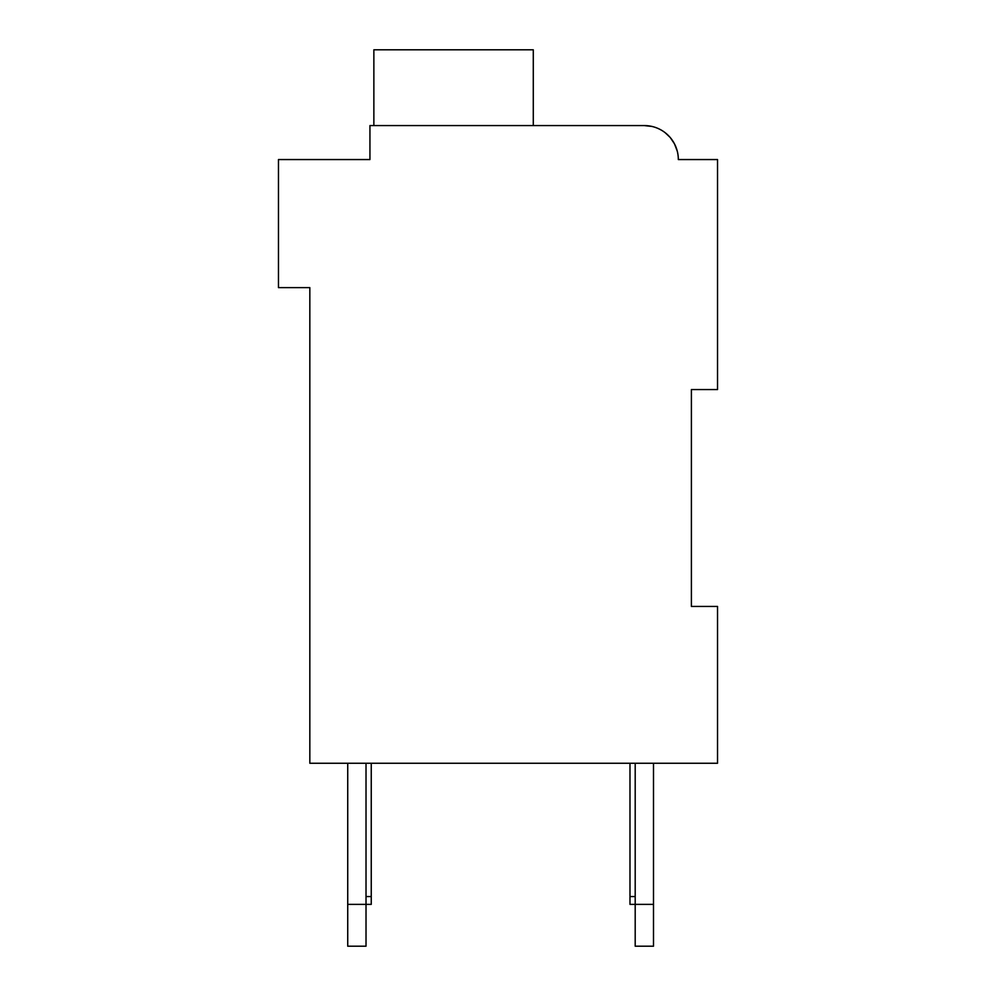 <?xml version="1.0" encoding="UTF-8"?>
<svg xmlns="http://www.w3.org/2000/svg" width="996" height="996" viewBox="0 0 996 996"><rect width="100%" height="100%" fill="white"/><g stroke="black" fill="none" stroke-linecap="round" stroke-linejoin="round"><path stroke-width="1.49" d="M691.398 389.548L717.531 389.548L717.531 159.559L678.326 159.559A33.976 33.976 0 0 0 644.35 125.583L651.994 126.455L644.35 125.583L651.994 126.455L644.35 125.583L651.994 126.455L644.35 125.583L651.994 126.455L644.35 125.583L651.994 126.455L644.35 125.583L651.994 126.455L644.35 125.583L651.994 126.455L644.35 125.583L651.994 126.455L644.35 125.583L651.994 126.455L644.35 125.583L369.939 125.583L369.939 159.559L278.469 159.559L278.469 287.62L309.831 287.62L309.831 763.26L717.531 763.26L717.531 606.452L691.398 606.452L691.398 389.548L691.398 606.452M369.939 141.27L369.939 159.559L304.602 159.559M659.053 128.932L660.448 129.642L659.053 128.932M665.266 132.792L669.86 137.124L665.266 132.792M670.457 137.822L674.466 143.835L670.457 137.822M674.516 143.934L677.28 151.193L674.516 143.934M686.169 159.559L678.326 159.559M644.35 125.583L537.205 125.583M533.283 125.583L533.283 49.8L373.861 49.8L373.861 125.583M366.018 763.26L366.018 946.2L347.729 946.2L347.729 763.26M371.247 763.26L371.247 904.38L347.729 904.38M653.5 763.26L653.5 946.2L635.199 946.2L635.199 763.26M653.5 904.38L629.982 904.38L629.982 763.26M629.982 896.549L635.199 896.549M371.247 896.549L366.018 896.549"/></g></svg>

